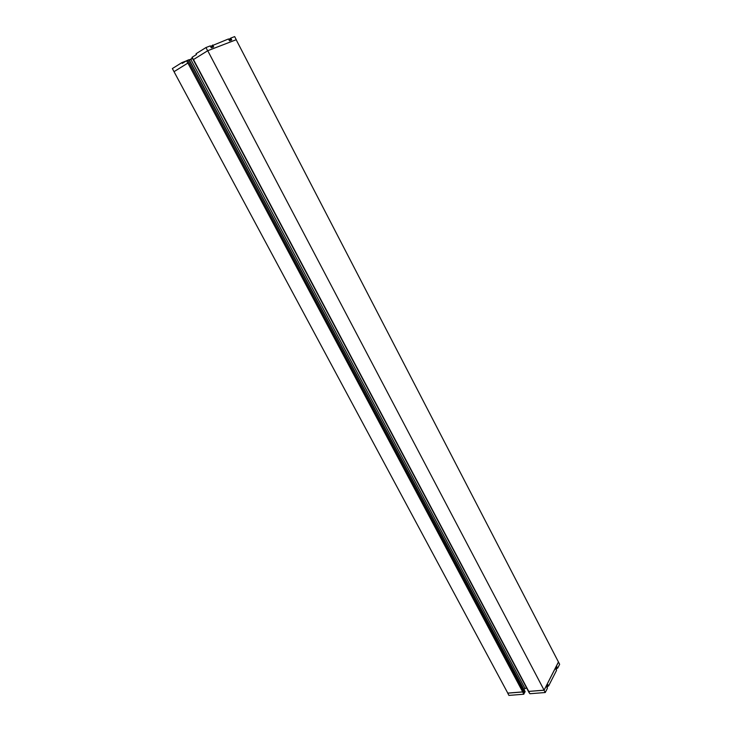 <?xml version="1.0" encoding="UTF-8"?>
<svg xmlns="http://www.w3.org/2000/svg" width="732" height="732" viewBox="0 0 732 732"><rect width="100%" height="100%" fill="white"/><g stroke="black" fill="none" stroke-linecap="round" stroke-linejoin="round"><path stroke-width="1.1" d="M181.856 62.623L182.277 63.41L186.559 60.738L187.813 63.089L174.024 71.672L172.359 68.57L181.856 62.623L186.276 60.912M212.637 45L213.643 46.912L211.283 47.809L210.276 45.896L205.957 47.553L207.632 50.746L236.262 39.702L234.661 36.6L230.763 38.091L231.733 39.958L229.482 40.827L228.503 38.952L211.136 46.098M523.865 694.22L508.923 695.4L507.733 693.177L522.666 691.96L523.865 694.22L523.609 693.579L524.46 693.058L524.862 691.447M558.388 662.085L544.059 690.239L545.258 692.518L547.408 688.309L546.685 686.936L547.875 684.63L548.588 685.994L556.54 670.393L555.844 669.048L556.979 666.815L557.674 668.17L556.585 667.666M558.479 662.076L544.096 690.166L207.732 50.718L236.171 39.738L559.641 664.308L557.674 668.17M174.125 71.626L187.904 63.053L522.703 691.896L507.77 693.094L174.024 71.672M544.086 690.166L528.742 691.401L544.05 690.239M207.723 50.718L193.394 59.612L207.732 50.718M187.813 63.089L186.651 60.692L188.984 59.759M193.394 59.612L192.141 57.242L196.487 54.525L196.066 53.729L205.957 47.553M189.368 60.097L190.805 59.356L525.073 688.583L526.582 687.906M192.525 58.432L190.805 59.356M523.609 693.579L522.666 691.96M545.258 692.518L529.904 693.735L528.705 691.475M230.763 38.091L229.29 39.153M236.262 39.702L207.632 50.746M548.588 685.994L547.454 685.454L547.737 686.341M525.073 688.583L523.902 689.297M189.332 60.015L192.36 58.13M193.495 59.576L528.742 691.401M188.938 59.676L525.091 691.868M187.703 60.152L524.46 693.058M228.887 39.684L230.333 39.144M228.796 39.51L230.141 39.034M210.67 46.647L212.198 46.079L212.802 47.232M210.578 46.473L212.005 45.97M556.146 669.634L556.851 668.508M556.1 669.551L556.796 668.069M546.996 687.531L547.728 686.506M546.96 687.449L547.692 685.902M189.13 59.631L525.119 691.594M191.985 57.407L529.254 692.957M230.919 40.269L230.324 39.144L228.677 39.272M210.459 46.235L212.198 46.079M556.567 667.63L556.842 668.664"/></g></svg>
